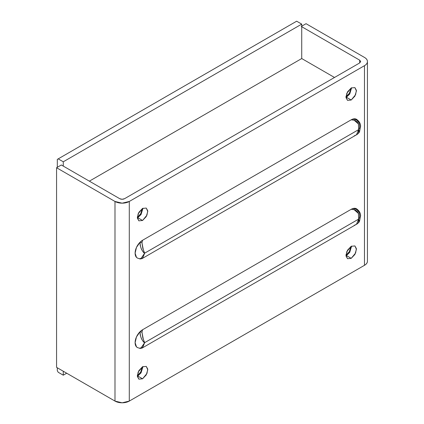 <?xml version="1.0" encoding="UTF-8"?>
<svg xmlns="http://www.w3.org/2000/svg" width="424" height="424" viewBox="0 0 424 424"><rect width="100%" height="100%" fill="white"/><g stroke="black" fill="none" stroke-linecap="round" stroke-linejoin="round"><path stroke-width="0.64" d="M346.011 97.493L346.445 97.26L351.21 100.016L347.521 100.382L346.032 97.711L346.816 93.28L351.21 87.969L354.893 87.604L356.425 90.98L354.893 96.126L351.21 100.016L347.521 100.382L345.989 97.006L347.521 91.865L351.21 87.969L354.893 87.604L356.388 90.275L355.598 94.706L351.21 100.016L346.44 97.266L349.705 94.049L351.639 87.742M137.784 217.729L142.559 220.48L138.871 220.846L137.381 218.174L138.166 213.744L142.559 208.433L146.248 208.067L147.775 211.444L146.248 216.584L142.559 220.48L138.871 220.846L137.344 217.47L138.871 212.329L142.559 208.433L146.248 208.067L147.738 210.739L146.953 215.169L142.559 220.48L137.789 217.724L141.054 214.512L142.989 208.205M137.784 376.056L142.559 378.802L138.871 379.167L137.381 376.496L138.166 372.065L142.559 366.755L146.248 366.394L147.775 369.77L146.248 374.911L142.559 378.802L138.871 379.167L137.344 375.791L138.871 370.65L142.559 366.755L146.248 366.394L147.738 369.06L146.953 373.496L142.559 378.802L137.789 376.051L141.054 372.839L142.989 366.532M346.011 255.815L346.445 255.582L351.21 258.343L347.521 258.709L346.032 256.038L346.816 251.602L351.21 246.296L354.893 245.931L356.425 249.307L354.893 254.448L351.21 258.343L347.521 258.709L345.989 255.328L347.521 250.187L351.21 246.296L354.893 245.931L356.388 248.602L355.598 253.033L351.21 258.343L346.44 255.587L349.705 252.375L351.639 246.068M301.729 26.193L306.049 23.696L364.47 57.425A10.118 5.841 180 0 1 367.433 61.554A10.118 5.841 180 0 1 364.47 65.683L129.293 201.464L129.293 401.088L364.47 265.313L364.47 65.683L364.47 265.313A10.118 5.841 0 0 0 367.433 261.179C367.433 262.795 366.447 264.173 364.47 265.313L129.293 401.088L129.293 201.464A10.118 5.841 180 0 1 114.989 201.464L56.567 167.734L61.337 164.978L119.759 198.708L122.138 199.28L124.523 198.708L359.7 62.932L359.7 60.176L301.729 26.707M137.609 258.179L136.48 257.363L135.108 253.176L136.48 247.404L140.1 242.173A10.536 6.084 -60 0 1 142.559 240.27L351.21 119.807A10.536 6.084 -60 0 1 353.669 118.868L356.695 119.414M137.609 347.664L136.48 346.848L135.108 342.666L136.48 336.889L140.1 331.658A10.536 6.084 -60 0 1 142.559 329.755L351.21 209.297A10.536 6.084 -60 0 1 353.669 208.359L356.695 208.905M137.36 376.279L137.8 376.046M359.7 62.932L359.7 60.176L360.692 61.554L359.7 62.932L360.692 61.554L359.7 60.176L301.279 26.447L306.049 23.696L364.47 57.425C366.447 58.565 367.433 59.943 367.433 61.554C367.433 63.165 366.447 64.543 364.47 65.683L129.293 201.464L122.138 203.176L114.989 201.464L114.989 401.088L114.989 201.464L56.567 167.734L56.567 367.359L56.567 167.734L61.337 164.978L119.759 198.708C121.344 199.455 122.933 199.455 124.523 198.708L359.7 62.932M56.567 367.359L114.989 401.088A10.118 5.841 0 0 0 129.293 401.088L122.138 402.8L114.989 401.088L56.567 367.359M137.36 217.952L137.789 217.724M141.998 348.12L356.505 224.275L358.402 222.669L358.662 219.113L144.648 342.656L358.662 219.097L144.648 342.671L142.83 347.129L141.955 347.903C142.125 348.655 143.021 346.911 144.648 342.671A3.795 2.189 -60 0 1 144.648 342.656L358.662 219.097L358.402 213.447C357.331 211.3 355.916 210.055 354.151 209.71L351.21 209.297L142.559 329.755L141.955 332.22L142.83 337.901L144.648 342.656C143.81 342.571 142.676 341.044 141.229 338.071L140.148 334.737L140.1 331.658A10.536 6.084 120 0 0 136.957 347.272M141.998 258.635L356.505 134.79L358.402 133.184L358.662 129.622L144.648 253.17L358.662 129.622L144.648 253.181L358.662 129.612L358.402 123.956C357.331 121.81 355.916 120.564 354.151 120.225L351.21 119.807L142.559 240.27L141.955 242.729L142.83 248.416L144.648 253.17L142.83 257.638L141.955 258.417C142.125 259.17 143.021 257.426 144.648 253.181A3.795 2.189 -60 0 1 144.648 253.17C143.81 253.086 142.676 251.554 141.229 248.581L140.148 245.252L140.1 242.173A10.536 6.084 120 0 0 136.957 257.787M356.807 208.99A10.536 6.084 120 0 0 353.669 208.359L356.822 209.642L359.022 212.329C359.971 215.588 359.849 217.846 358.662 219.097A3.795 2.189 -60 0 1 358.662 219.113L359.446 221.381M356.807 119.504A10.536 6.084 120 0 0 353.669 118.868L356.822 120.156L359.022 122.843C359.971 126.103 359.849 128.361 358.662 129.612A3.795 2.189 -60 0 1 358.662 129.622L359.446 131.896M137.291 257.999L140.148 258.985L141.229 258.19L144.648 253.181C141.685 250.934 140.169 247.266 140.1 242.173L141.955 242.729L140.1 242.173L142.559 240.27L141.955 242.729L143.386 250.123M137.291 347.489L140.148 348.47L141.229 347.675L144.648 342.671L142.692 345.74M142.019 258.619L140.079 258.985L140.1 258.417M141.881 346.885L141.266 347.632M142.019 348.109L140.079 348.47L140.1 347.903M143.386 339.613L141.955 332.22L140.1 331.658C140.169 336.757 141.685 340.419 144.648 342.656M141.955 332.22L142.559 329.755L140.1 331.658L141.955 332.22M356.483 224.291C356.505 224.508 359.573 222.017 359.531 221.201L358.662 219.113L356.483 224.291L354.151 225.393M358.662 219.097C361.349 215.583 358.598 208.661 353.669 208.359L351.21 209.297L354.151 209.71L353.669 208.359L354.151 209.71L358.391 213.42M356.483 134.8C356.505 135.023 359.573 132.526 359.531 131.71L358.662 129.622L356.483 134.8L354.151 135.908M358.662 129.612C361.349 126.098 358.598 119.176 353.669 118.868L351.21 119.807L354.151 120.225L353.669 118.868L354.151 120.225L358.391 123.935M346 96.63L349.599 93.068L350.908 88.658L349.259 93.614L346.44 96.402L346.037 96.174L346.44 96.402L346 96.635M137.789 216.865L137.392 216.632L137.789 216.865L140.609 214.078L142.241 208.629L140.953 213.526L137.789 216.865M137.789 375.187L137.392 374.959L137.789 375.187L140.609 372.399L142.241 366.951L140.953 371.853L137.789 375.187M350.892 246.487L349.599 251.39L346.44 254.729L346.037 254.495L346.44 254.729L349.259 251.941L350.887 246.492M57.309 167.305L57.309 159.387L58.205 158.873L63.271 161.798L63.271 166.097L63.271 161.798L301.729 24.126L63.271 161.798L58.205 158.873L296.662 21.2L57.309 159.387L57.309 167.305M57.309 370.714L57.309 367.788L57.309 370.714L58.205 372.267L57.309 370.714M63.271 375.192L58.205 372.267L63.271 375.192L66.701 373.21L63.271 375.192L63.271 371.233L63.271 375.192M334.515 77.475L301.729 58.544L89.353 181.159L301.729 58.544L301.729 24.126L296.662 21.2L301.729 24.126L301.729 58.544L334.515 77.475M367.433 61.554L367.433 261.179M359.563 221.158L360.612 215.636C360.501 214.268 360.273 211.401 356.478 208.772M359.563 131.673L360.612 126.151C360.501 124.783 360.273 121.916 356.478 119.287"/></g></svg>
